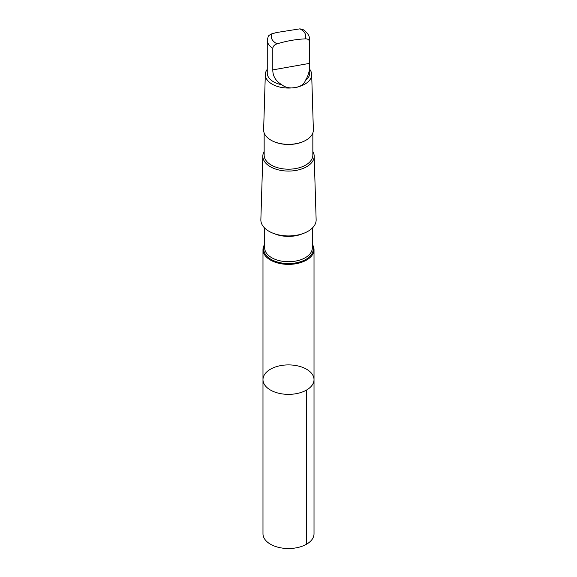 <?xml version="1.0" encoding="UTF-8"?>
<svg xmlns="http://www.w3.org/2000/svg" width="577" height="577" viewBox="0 0 577 577"><rect width="100%" height="100%" fill="white"/><g stroke="black" fill="none" stroke-linecap="round" stroke-linejoin="round"><path stroke-width="0.87" d="M265.55 373.196A25.518 14.735 180 0 1 294.22 365.277A25.518 14.735 180 0 1 314.018 379.63A25.518 14.735 180 0 1 288.5 394.365A25.518 14.735 180 0 1 262.982 379.63A25.518 14.735 180 0 1 265.55 373.196M262.982 533.79A25.518 14.735 0 0 0 282.78 548.15A25.518 14.735 0 0 0 311.45 540.231A25.518 14.735 0 0 0 314.018 533.79L314.018 379.63A25.518 14.735 180 0 1 288.5 394.365A25.518 14.735 180 0 1 262.982 379.63L262.982 533.79M305.233 38.861A17.288 9.982 0 0 0 299.91 28.85L276.527 32.528L270.793 34.18L268.37 35.983L267.259 40.065L267.259 73.099A21.241 12.261 0 0 0 281.828 84.74C288.637 90.575 303.134 88.007 305.334 80.571A21.241 12.261 0 0 0 309.741 73.099L309.741 40.065A21.241 12.261 0 0 1 309.524 41.818C309.214 39.726 307.786 38.738 305.233 38.861C295.878 39.315 286.502 40.981 277.09 43.845C274.537 44.624 273.109 46.117 272.798 48.324L272.798 69.889C272.77 76.171 275.777 81.119 281.828 84.74M264.706 244.331A25.518 14.728 0 0 0 262.982 249.646A25.518 14.728 0 0 0 288.5 264.381A25.518 14.728 0 0 0 314.018 249.646A25.518 14.728 0 0 0 312.294 244.331M264.158 151.506A25.684 14.829 0 0 0 262.823 155.97L260.862 219.7A27.646 15.961 0 0 0 288.5 235.943A27.646 15.961 0 0 0 316.138 219.7L314.176 155.97A25.684 14.829 0 0 0 312.842 151.506M262.823 155.97A25.684 14.829 0 0 0 288.5 171.066A25.684 14.829 0 0 0 314.176 155.97M264.158 132.948L264.158 155.141A24.342 14.05 0 0 0 288.5 169.191A24.342 14.05 0 0 0 312.842 155.141L312.842 132.948M271.103 140.247A24.342 14.05 0 0 0 271.291 140.362A24.342 14.05 0 0 0 305.709 140.362A24.342 14.05 0 0 0 305.897 140.247M267.259 69.327A23.174 13.379 0 0 0 265.326 74.44L263.631 129.731A24.876 14.36 0 0 0 270.909 140.139A24.876 14.36 0 0 0 306.091 140.139A24.876 14.36 0 0 0 313.369 129.731L311.674 74.44A23.174 13.379 0 0 0 309.741 69.327M265.326 74.44A23.174 13.379 0 0 0 288.5 88.057A23.174 13.379 0 0 0 311.674 74.44M305.334 80.571C308.645 75.306 310.037 69.579 309.524 63.383L309.524 41.818M299.91 28.85L302.795 29.42C307.418 32.37 309.734 35.918 309.741 40.065M306.546 390.045L306.546 544.212M267.259 40.065A21.241 12.261 0 0 0 272.798 48.324M271.767 33.834A17.288 9.982 0 0 0 277.09 43.845M264.706 245.42A24.717 14.266 0 0 0 288.5 263.538A24.717 14.266 0 0 0 312.294 245.42M264.706 228.103L264.706 247.973A23.794 13.74 0 0 0 288.5 261.713A23.794 13.74 0 0 0 312.294 247.973L312.294 228.103M274.176 233.627A23.794 13.74 0 0 0 302.824 233.627M309.524 63.383L272.798 69.889M262.982 249.646L262.982 379.63M314.018 249.646L314.018 379.63M305.709 140.362L306.091 140.139M271.291 140.362L270.909 140.139"/></g></svg>
